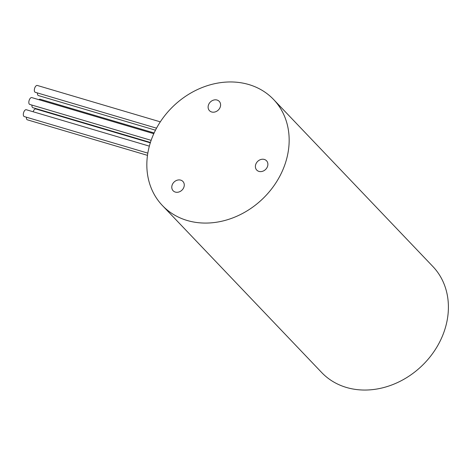 <?xml version="1.0" encoding="UTF-8"?>
<svg xmlns="http://www.w3.org/2000/svg" width="472" height="472" viewBox="0 0 472 472"><rect width="100%" height="100%" fill="white"/><g stroke="black" fill="none" stroke-linecap="round" stroke-linejoin="round"><path stroke-width="0.71" d="M172.392 184.44A6.744 5.652 136.4 0 1 182.906 181.449A6.744 5.652 136.4 0 1 181.921 190.198A6.744 5.652 136.4 0 1 173.141 190.765A6.744 5.652 136.4 0 1 172.392 184.44M208.724 104.347A6.744 5.652 136.4 0 1 219.238 101.356A6.744 5.652 136.4 0 1 218.253 110.1A6.744 5.652 136.4 0 1 209.474 110.666A6.744 5.652 136.4 0 1 208.724 104.347M256.001 163.755A6.744 5.652 136.4 0 1 266.515 160.763A6.744 5.652 136.4 0 1 265.535 169.513A6.744 5.652 136.4 0 1 256.75 170.079A6.744 5.652 136.4 0 1 256.001 163.755M162.409 205.532L321.656 372.502A76.818 64.351 -43.6 0 0 346.413 387.453A76.818 64.351 -43.6 0 0 432.912 353.097A76.818 64.351 -43.6 0 0 432.836 266.468L273.595 99.498A76.818 64.351 -43.6 0 0 173.59 105.94A76.818 64.351 -43.6 0 0 162.409 205.532A76.818 64.351 -43.6 0 0 187.172 220.483A76.818 64.351 -43.6 0 0 273.666 186.127A76.818 64.351 -43.6 0 0 273.595 99.498M160.315 121.853L37.306 85.461A3.569 1.752 106.5 0 0 34.609 88.382A3.569 1.752 106.5 0 0 35.282 92.3L156.539 128.177M153.807 133.694L31.801 97.598A3.569 1.752 106.5 0 0 29.105 100.518A3.569 1.752 106.5 0 0 29.777 104.442L151.146 140.343M149.358 146.143L26.296 109.734A3.569 1.752 106.5 0 0 23.6 112.66A3.569 1.752 106.5 0 0 24.273 116.578L147.842 153.135M26.444 117.221A3.569 1.752 106.5 0 0 27.376 119.829L147.5 155.365M31.954 105.085A3.569 1.752 106.5 0 0 32.881 107.693L150.432 142.467M37.459 92.943A3.569 1.752 106.5 0 0 38.385 95.556L155.483 130.195M38.916 99.704A3.569 1.752 -73.5 0 1 40.209 99.25L154.143 132.956M150.314 142.839L35.801 108.961A3.569 1.752 106.5 0 0 33.146 111.764"/></g></svg>
